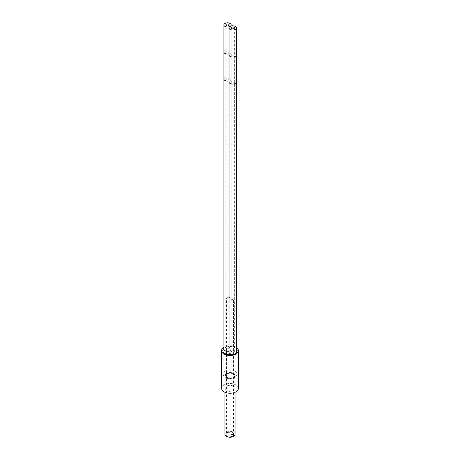 <?xml version="1.0" encoding="UTF-8"?>
<svg xmlns="http://www.w3.org/2000/svg" width="460" height="460" viewBox="0 0 460 460"><rect width="100%" height="100%" fill="white"/><g stroke="black" fill="none" stroke-linecap="round" stroke-linejoin="round"><path stroke-width="0.34" stroke-dasharray="2.3 1.72" d="M236.308 347.421A8.406 4.853 0 0 0 224.054 347.197A8.406 4.853 180 0 0 223.882 347.3M236.204 352.671A7.147 4.123 0 0 1 235.054 353.544A7.147 4.123 180 0 1 233.542 354.206M223.882 348.496A7.147 4.123 180 0 1 224.946 347.708A3.64 2.104 180 0 1 228.913 347.254A3.64 2.104 180 0 1 231.161 349.197A3.64 2.104 180 0 1 230.098 350.681A3.64 2.104 180 0 1 229.028 351.106M236.308 348.691A7.147 4.123 0 0 0 224.946 347.708A3.64 2.104 180 0 0 223.882 349.197M238.406 388.372A8.406 4.853 0 0 0 233.214 383.893A8.406 4.853 0 0 0 224.054 384.94A8.406 4.853 180 0 0 221.593 388.372M224.831 388.372A5.169 2.984 180 0 0 228.022 391.132A5.169 2.984 180 0 0 233.657 390.482A5.169 2.984 0 0 0 235.169 388.372A5.169 2.984 0 0 0 231.978 385.618A5.169 2.984 0 0 0 226.343 386.262A5.169 2.984 180 0 0 224.831 388.372L224.831 376.021A5.169 2.984 180 0 1 226.343 373.911A5.169 2.984 0 0 1 231.978 373.261A5.169 2.984 0 0 1 235.169 376.021A5.169 2.984 0 0 1 233.657 378.131A5.169 2.984 180 0 1 228.022 378.775A5.169 2.984 180 0 1 224.831 376.021M234.623 375.751A4.623 2.668 0 0 1 233.272 377.637A4.623 2.668 180 0 1 228.229 378.218A4.623 2.668 180 0 1 225.377 375.751A4.623 2.668 180 0 1 226.728 373.865A4.623 2.668 0 0 1 231.771 373.284A4.623 2.668 0 0 1 234.623 375.751L234.623 375.199A4.623 2.668 0 0 0 231.771 372.732A4.623 2.668 0 0 0 226.728 373.313A4.623 2.668 180 0 0 225.377 375.199A4.623 2.668 180 0 0 228.229 377.666A4.623 2.668 180 0 0 233.272 377.085A4.623 2.668 0 0 0 234.623 375.199M237.147 373.963A7.147 4.123 0 0 1 235.054 376.878A7.147 4.123 180 0 1 227.263 377.769A7.147 4.123 180 0 1 222.853 373.963A7.147 4.123 180 0 1 224.946 371.042A7.147 4.123 0 0 1 232.737 370.15A7.147 4.123 0 0 1 237.147 373.963L237.147 350.623M235.043 434.309A5.043 2.909 0 0 0 233.565 432.25A5.043 2.909 0 0 0 228.068 431.618A5.043 2.909 0 0 0 224.957 434.309M227.027 436.028A4.203 2.426 180 0 1 225.797 434.309A4.203 2.426 180 0 1 228.39 432.066A4.203 2.426 180 0 1 232.973 432.595A4.203 2.426 180 0 1 234.203 434.309A4.203 2.426 180 0 1 231.61 436.551A4.203 2.426 180 0 1 227.027 436.028M227.027 377.344A4.203 2.426 180 0 1 225.797 375.63A4.203 2.426 180 0 1 228.39 373.388A4.203 2.426 180 0 1 232.973 373.911A4.203 2.426 180 0 1 234.203 375.63A4.203 2.426 180 0 1 231.61 377.873A4.203 2.426 180 0 1 227.027 377.344M226.435 377.689A5.043 2.909 0 0 0 231.932 378.315A5.043 2.909 0 0 0 235.043 375.63A5.043 2.909 0 0 0 233.565 373.572A5.043 2.909 0 0 0 228.068 372.939A5.043 2.909 0 0 0 224.957 375.63A5.043 2.909 0 0 0 226.435 377.689M228.712 349.882A1.679 0.972 180 0 1 226.878 350.089A1.679 0.972 180 0 1 225.843 349.197A1.679 0.972 180 0 1 226.331 348.507A1.679 0.972 180 0 1 228.166 348.3A1.679 0.972 180 0 1 229.201 349.197A1.679 0.972 180 0 1 228.712 349.882M229.028 352.164A3.64 2.104 180 0 1 230.098 350.681A3.64 2.104 180 0 1 234.065 350.227A3.64 2.104 180 0 1 236.308 352.164M233.858 352.854A1.679 0.972 180 0 1 232.024 353.061A1.679 0.972 180 0 1 230.989 352.164A1.679 0.972 180 0 1 231.483 351.48A1.679 0.972 180 0 1 233.312 351.267A1.679 0.972 180 0 1 234.353 352.164A1.679 0.972 180 0 1 233.858 352.854M229.367 432.595A1.656 0.954 0 0 0 227.568 432.388A1.656 0.954 0 0 0 226.544 433.268A1.656 0.954 0 0 0 227.027 433.947A1.656 0.954 0 0 0 228.833 434.154A1.656 0.954 0 0 0 229.85 433.268A1.656 0.954 0 0 0 229.367 432.595M229.367 297.488A1.656 0.954 0 0 0 227.568 297.281A1.656 0.954 0 0 0 226.544 298.166A1.656 0.954 0 0 0 227.027 298.839A1.656 0.954 0 0 0 228.833 299.046A1.656 0.954 0 0 0 229.85 298.166A1.656 0.954 0 0 0 229.367 297.488M232.973 434.677A1.656 0.954 0 0 0 231.167 434.47A1.656 0.954 0 0 0 230.149 435.35A1.656 0.954 0 0 0 230.632 436.028A1.656 0.954 0 0 0 232.432 436.235A1.656 0.954 0 0 0 233.456 435.35A1.656 0.954 0 0 0 232.973 434.677M232.973 299.569A1.656 0.954 0 0 0 231.167 299.362A1.656 0.954 0 0 0 230.149 300.242A1.656 0.954 0 0 0 230.632 300.921A1.656 0.954 0 0 0 232.432 301.127A1.656 0.954 0 0 0 233.456 300.242A1.656 0.954 0 0 0 232.973 299.569M223.882 51.963A3.64 2.104 180 0 1 224.946 50.479A3.64 2.104 180 0 1 228.913 50.019A3.64 2.104 180 0 1 231.161 51.963A3.64 2.104 180 0 1 230.098 53.446A3.64 2.104 180 0 1 229.028 53.877M223.882 78.982A3.64 2.104 180 0 1 224.946 77.498A3.64 2.104 180 0 1 228.913 77.044A3.64 2.104 180 0 1 231.161 78.982A3.64 2.104 180 0 1 230.098 80.471A3.64 2.104 180 0 1 229.028 80.897M228.712 79.672A1.679 0.972 180 0 1 226.878 79.879A1.679 0.972 180 0 1 225.843 78.982A1.679 0.972 180 0 1 226.331 78.298A1.679 0.972 180 0 1 228.166 78.085A1.679 0.972 180 0 1 229.201 78.982A1.679 0.972 180 0 1 228.712 79.672M228.712 52.647A1.679 0.972 180 0 1 226.878 52.86A1.679 0.972 180 0 1 225.843 51.963A1.679 0.972 180 0 1 226.331 51.279A1.679 0.972 180 0 1 228.166 51.066A1.679 0.972 180 0 1 229.201 51.963A1.679 0.972 180 0 1 228.712 52.647M229.028 54.935A3.64 2.104 180 0 1 230.098 53.446A3.64 2.104 180 0 1 234.065 52.992A3.64 2.104 180 0 1 236.308 54.935M229.028 81.955A3.64 2.104 180 0 1 230.098 80.471A3.64 2.104 180 0 1 234.065 80.017A3.64 2.104 180 0 1 236.308 81.955M233.858 82.645A1.679 0.972 180 0 1 232.024 82.852A1.679 0.972 180 0 1 230.989 81.955A1.679 0.972 180 0 1 231.483 81.27A1.679 0.972 180 0 1 233.312 81.058A1.679 0.972 180 0 1 234.353 81.955A1.679 0.972 180 0 1 233.858 82.645M233.858 55.62A1.679 0.972 180 0 1 232.024 55.832A1.679 0.972 180 0 1 230.989 54.935A1.679 0.972 180 0 1 231.483 54.251A1.679 0.972 180 0 1 233.312 54.038A1.679 0.972 180 0 1 234.353 54.935A1.679 0.972 180 0 1 233.858 55.62M235.169 388.372L235.169 376.021M225.377 375.751L225.377 375.199M222.853 373.963L222.853 350.623M225.797 434.309L225.797 375.63M234.203 434.309L234.203 375.63M235.043 392.259L235.043 375.63M224.957 392.259L224.957 375.63M231.161 26.001L231.161 349.197M225.843 24.944L225.843 349.197M229.201 24.944L229.201 349.197M230.989 27.916L230.989 352.164M234.353 27.916L234.353 352.164M226.544 433.268L226.544 354.234M226.544 351.221L226.544 298.166M229.85 433.268L229.85 354.752M229.85 353.498L229.85 298.166M230.149 435.35L230.149 354.752M230.149 353.683L230.149 300.242M233.456 435.35L233.456 300.242"/><path stroke-width="0.69" d="M238.406 350.623L238.406 388.372A8.406 4.853 0 0 1 235.945 391.805A8.406 4.853 180 0 1 226.786 392.857A8.406 4.853 180 0 1 221.593 388.372L221.593 350.623A8.406 4.853 180 0 0 226.786 355.108A8.406 4.853 180 0 0 235.945 354.056A8.406 4.853 0 0 0 238.406 350.623A8.406 4.853 0 0 0 236.308 347.421M221.593 350.623A8.406 4.853 180 0 1 223.882 347.3M233.542 354.206A7.147 4.123 180 0 1 222.853 350.623A7.147 4.123 180 0 1 223.882 348.496M236.204 352.671A7.147 4.123 0 0 0 237.147 350.623A7.147 4.123 0 0 0 236.308 348.691M224.957 392.259L224.957 434.309A5.043 2.909 0 0 0 226.435 436.367A5.043 2.909 0 0 0 231.932 437A5.043 2.909 0 0 0 235.043 434.309L235.043 392.259M224.946 23.454A3.64 2.104 180 0 1 228.913 23A3.64 2.104 180 0 1 231.161 24.944A3.64 2.104 180 0 1 230.098 26.427A3.64 2.104 180 0 1 226.13 26.881A3.64 2.104 180 0 1 223.882 24.944A3.64 2.104 180 0 1 224.946 23.454M229.028 351.106A3.64 2.104 180 0 1 223.882 349.197L223.882 51.963A3.64 2.104 180 0 0 229.028 53.877M226.331 24.253A1.679 0.972 0 0 0 225.843 24.944A1.679 0.972 0 0 0 226.878 25.84A1.679 0.972 0 0 0 228.712 25.628A1.679 0.972 0 0 0 229.201 24.944A1.679 0.972 0 0 0 228.166 24.046A1.679 0.972 0 0 0 226.331 24.253M230.098 26.427A3.64 2.104 180 0 1 234.065 25.973A3.64 2.104 180 0 1 236.308 27.916A3.64 2.104 180 0 1 235.244 29.4A3.64 2.104 180 0 1 231.276 29.854A3.64 2.104 180 0 1 229.028 27.916A3.64 2.104 180 0 1 230.098 26.427M229.028 81.955A3.64 2.104 180 0 0 231.276 83.898A3.64 2.104 180 0 0 235.244 83.444A3.64 2.104 180 0 0 236.308 81.955L236.308 352.164A3.64 2.104 180 0 1 235.244 353.654A3.64 2.104 180 0 1 231.276 354.108A3.64 2.104 180 0 1 229.028 352.164L229.028 54.935A3.64 2.104 180 0 0 231.276 56.879A3.64 2.104 180 0 0 235.244 56.419A3.64 2.104 180 0 0 236.308 54.935L236.308 27.916M231.483 27.226A1.679 0.972 0 0 0 230.989 27.916A1.679 0.972 0 0 0 232.024 28.813A1.679 0.972 0 0 0 233.858 28.601A1.679 0.972 0 0 0 234.353 27.916A1.679 0.972 0 0 0 233.312 27.019A1.679 0.972 0 0 0 231.483 27.226M229.028 80.897A3.64 2.104 180 0 1 223.882 78.982M231.161 24.944L231.161 26.001M223.882 24.944L223.882 51.963M229.028 27.916L229.028 54.935M236.308 81.955L236.308 54.935M226.544 354.234L226.544 351.221M229.85 354.752L229.85 353.498M230.149 354.752L230.149 353.683"/></g></svg>
